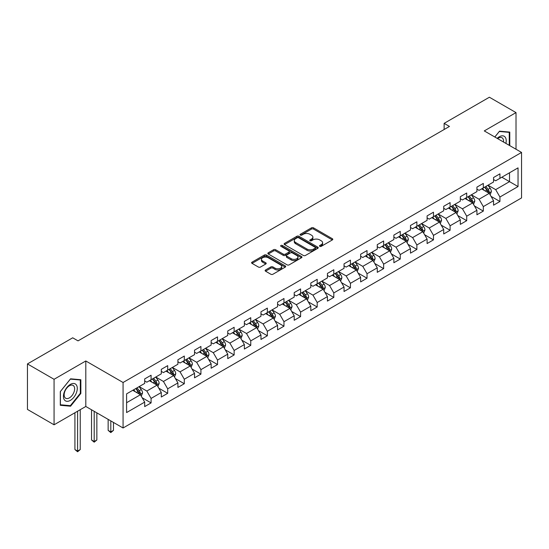<?xml version="1.0" encoding="UTF-8"?>
<svg xmlns="http://www.w3.org/2000/svg" width="549" height="549" viewBox="0 0 549 549"><rect width="100%" height="100%" fill="white"/><g stroke="black" fill="none" stroke-linecap="round" stroke-linejoin="round"><path stroke-width="0.82" d="M319.786 246.336A1.036 0.597 0 0 0 321.247 246.336L332.358 239.92A1.475 0.851 0 0 0 332.79 239.316A1.475 0.851 0 0 0 332.358 238.719L313.541 227.856A1.475 0.851 0 0 0 311.455 227.856L300.344 234.265A1.036 0.597 0 0 0 300.042 234.691A1.036 0.597 0 0 0 300.344 235.109A1.036 0.597 0 0 0 301.806 235.109L303.247 234.279A4.728 2.731 0 0 1 309.938 234.279L311.503 235.185A4.728 2.731 0 0 1 312.889 237.12A4.728 2.731 0 0 1 311.503 239.048L310.068 239.879A1.036 0.597 0 0 0 309.766 240.297A1.036 0.597 0 0 0 310.068 240.723A1.036 0.597 0 0 0 311.53 240.723L312.964 239.892A4.728 2.731 0 0 1 319.655 239.892L321.227 240.798A4.728 2.731 0 0 1 322.613 242.727A4.728 2.731 0 0 1 321.227 244.662L319.786 245.492A1.036 0.597 0 0 0 319.484 245.911A1.036 0.597 0 0 0 319.786 246.336L319.786 245.492M265.565 269.978A1.475 0.851 0 0 0 265.133 270.582A1.475 0.851 0 0 0 265.565 271.185L270.842 274.232A1.475 0.851 0 0 0 272.935 274.232L285.267 267.109A1.475 0.851 0 0 0 285.7 266.505A1.475 0.851 0 0 0 285.267 265.901L266.45 255.038A1.475 0.851 0 0 0 264.364 255.038L252.032 262.161A1.475 0.851 0 0 0 251.593 262.765A1.475 0.851 0 0 0 252.032 263.369L258.407 267.047A1.475 0.851 0 0 0 260.494 267.047L265.771 264A1.475 0.851 0 0 0 266.21 263.396A1.475 0.851 0 0 0 265.771 262.793L262.614 260.967A3.953 2.285 0 0 1 261.454 259.354A3.953 2.285 0 0 1 263.897 257.248A3.953 2.285 0 0 1 268.207 257.742L280.587 264.892A3.953 2.285 0 0 1 281.747 266.505A3.953 2.285 0 0 1 279.311 268.612A3.953 2.285 0 0 1 275.001 268.118L272.935 266.931A1.475 0.851 0 0 0 270.842 266.931L265.565 269.978L265.565 271.185M85.802 360.974L54.07 379.297L27.45 363.925L27.45 409.424L54.07 424.796L85.802 406.473L123.072 427.987L123.072 382.495L85.802 360.974L85.802 406.473M516.012 149.239L516.012 112.6L484.28 130.916L521.55 152.437L123.072 382.495M516.012 112.6L489.392 97.228L444.134 123.36L444.134 129.502M27.45 363.925L72.708 337.8L78.033 340.874L449.459 126.435L444.134 123.36M303.35 255.463A1.475 0.851 0 0 0 305.443 255.463L317.775 248.34A1.475 0.851 0 0 0 318.207 247.736A1.475 0.851 0 0 0 317.775 247.132L298.958 236.269A1.475 0.851 0 0 0 296.872 236.269L284.533 243.392A1.475 0.851 0 0 0 284.101 243.996A1.475 0.851 0 0 0 284.533 244.6L303.35 255.463M281.342 246.556A1.036 0.597 0 0 1 282.392 246.707L282.392 245.472L301.525 256.52A1.475 0.851 0 0 1 301.957 257.124A1.475 0.851 0 0 1 301.525 257.728L289.186 264.844A1.475 0.851 0 0 1 287.1 264.844L268.283 253.981L273.56 250.962L273.56 249.726L268.283 252.773A1.475 0.851 0 0 0 267.85 253.377A1.475 0.851 0 0 0 268.283 253.981L268.283 252.773M273.56 250.962A1.475 0.851 0 0 1 275.653 250.962L275.653 249.726A1.475 0.851 0 0 0 273.56 249.726M275.653 249.726L283.284 254.132A1.475 0.851 0 0 0 285.37 254.132L288.877 252.115A1.475 0.851 0 0 0 289.309 251.511A1.475 0.851 0 0 0 288.877 250.907L280.93 246.323A1.036 0.597 0 0 1 280.628 245.897A1.036 0.597 0 0 1 281.266 245.348A1.036 0.597 0 0 1 282.392 245.472M123.072 427.987L521.55 197.935L521.55 152.437M142.191 397.771L151.085 402.904L151.085 398.416L161.303 392.514L161.303 397.002L167.692 393.317L167.692 388.829L177.917 382.928L177.917 387.416L184.306 383.724L184.306 379.235L194.531 373.334L194.531 377.822L200.92 374.137L200.92 369.649L211.139 363.747L211.139 368.235L217.528 364.543L217.528 360.055L227.753 354.153L227.753 358.641L234.142 354.949L234.142 350.461L244.367 344.559L244.367 349.047L250.756 345.362L250.756 340.874L260.974 334.972L260.974 339.46L267.363 335.768L267.363 331.28L277.588 325.379L277.588 329.867L283.977 326.181L283.977 321.693L294.202 315.792L294.202 320.28L300.591 316.588L300.591 312.1L310.809 306.198L310.809 310.686L317.198 307.001L317.198 302.513L327.424 296.611L327.424 301.099L333.813 297.407L333.813 292.919L344.038 287.017L344.038 291.505L350.427 287.813L350.427 283.325L360.645 277.423L360.645 281.912L367.034 278.226L367.034 273.738L377.259 267.837L377.259 272.325L383.648 268.633L383.648 264.144L393.873 258.243L393.873 262.731L400.262 259.046L400.262 254.558L410.487 248.656L410.487 253.144L416.876 249.452L416.876 244.964L427.095 239.062L427.095 243.55L433.484 239.865L433.484 235.377L443.709 229.475L443.709 233.963L450.098 230.271L450.098 225.783L460.323 219.881L460.323 224.369L466.712 220.677L466.712 216.189L476.93 210.288L476.93 214.776L483.319 211.091L483.319 206.602L493.544 200.701L493.544 205.189L499.933 201.497L499.933 197.009L518.036 186.557L518.036 167.87L509.52 172.784L509.52 181.644L518.036 186.557M151.085 402.904L144.689 406.596L144.689 402.108L126.593 412.56L126.593 393.866L144.689 383.415L144.689 378.927L151.085 375.241L151.085 379.73L161.303 373.828L161.303 369.34L167.692 365.648L167.692 370.136L177.917 364.234L177.917 359.746L184.306 356.061L184.306 360.549L194.531 354.647L194.531 350.159L200.92 346.467L200.92 350.955L211.139 345.053L211.139 340.565L217.528 336.873L217.528 341.361L227.753 335.46L227.753 330.972L234.142 327.286L234.142 331.774L244.367 325.873L244.367 321.385L250.756 317.693L250.756 322.181L260.974 316.279L260.974 311.791L267.363 308.106L267.363 312.594L277.588 306.692L277.588 302.204L283.977 298.512L283.977 303L294.202 297.098L294.202 292.61L300.591 288.925L300.591 293.413L310.809 287.511L310.809 283.023L317.198 279.331L317.198 283.819L327.424 277.918L327.424 273.429L333.813 269.737L333.813 274.226L344.038 268.324L344.038 263.836L350.427 260.151L350.427 264.639L360.645 258.737L360.645 254.249L367.034 250.557L367.034 255.045L377.259 249.143L377.259 244.655L383.648 240.97L383.648 245.458L393.873 239.556L393.873 235.068L400.262 231.376L400.262 235.864L410.487 229.962L410.487 225.474L416.876 221.789L416.876 226.277L427.095 220.375L427.095 215.887L433.484 212.195L433.484 216.683L443.709 210.782L443.709 206.294L450.098 202.602L450.098 207.09L460.323 201.188L460.323 196.7L466.712 193.015L466.712 197.503L476.93 191.601L476.93 187.113L483.319 183.421L483.319 187.909L493.544 182.007L493.544 177.519L499.933 173.834L499.933 178.322L518.036 167.87M149.376 380.711L157.041 385.137L146.823 391.039L139.158 386.613M144.689 380.958L146.823 382.186L151.085 379.73M146.823 391.039L151.085 398.416M157.041 385.137L161.303 392.514M165.99 371.124L173.656 375.55L163.437 381.452L155.765 377.026M161.303 371.364L163.437 372.599L167.692 370.136M163.437 381.452L167.692 388.829M173.656 375.55L177.917 382.928M182.604 361.53L190.27 365.957L180.045 371.858L172.379 367.432M177.917 361.777L180.045 363.006L184.306 360.549M180.045 371.858L184.306 379.235M190.27 365.957L194.531 373.334M199.212 351.936L206.884 356.363L196.659 362.271L188.993 357.838M194.531 352.184L196.659 353.412L200.92 350.955M196.659 362.271L200.92 369.649M206.884 356.363L211.139 363.747M215.826 342.35L223.491 346.776L213.273 352.678L205.601 348.251M211.139 342.597L213.273 343.825L217.528 341.361M213.273 352.678L217.528 360.055M223.491 346.776L227.753 354.153M232.44 332.756L240.105 337.182L229.88 343.084L222.215 338.658M227.753 333.003L229.88 334.231L234.142 331.774M229.88 343.084L234.142 350.461M240.105 337.182L244.367 344.559M249.047 323.169L256.719 327.595L246.494 333.497L238.829 329.071M244.367 323.416L246.494 324.644L250.756 322.181M246.494 333.497L250.756 340.874M256.719 327.595L260.974 334.972M265.661 313.575L273.327 318.001L263.108 323.903L255.436 319.477M260.974 313.822L263.108 315.051L267.363 312.594M263.108 323.903L267.363 331.28M273.327 318.001L277.588 325.379M282.275 303.988L289.941 308.414L279.716 314.316L272.05 309.89M277.588 304.228L279.716 305.464L283.977 303M279.716 314.316L283.977 321.693M289.941 308.414L294.202 315.792M298.882 294.394L306.555 298.821L296.33 304.722L288.664 300.296M294.202 294.641L296.33 295.87L300.591 293.413M296.33 304.722L300.591 312.1M306.555 298.821L310.809 306.198M315.497 284.801L323.162 289.227L312.944 295.129L305.271 290.702M310.809 285.048L312.944 286.276L317.198 283.819M312.944 295.129L317.198 302.513M323.162 289.227L327.424 296.611M332.111 275.214L339.776 279.64L329.551 285.542L321.886 281.115M327.424 275.461L329.551 276.689L333.813 274.226M329.551 285.542L333.813 292.919M339.776 279.64L344.038 287.017M348.718 265.62L356.39 270.046L346.165 275.948L338.5 271.522M344.038 265.867L346.165 267.095L350.427 264.639M346.165 275.948L350.427 283.325M356.39 270.046L360.645 277.423M365.332 256.033L372.997 260.459L362.779 266.361L355.114 261.935M360.645 256.28L362.779 257.508L367.034 255.045M362.779 266.361L367.034 273.738M372.997 260.459L377.259 267.837M381.946 246.439L389.612 250.866L379.386 256.767L371.721 252.341M377.259 246.686L379.386 247.915L383.648 245.458M379.386 256.767L383.648 264.144M389.612 250.866L393.873 258.243M398.56 236.852L406.226 241.279L396.001 247.18L388.335 242.754M393.873 237.093L396.001 238.328L400.262 235.864M396.001 247.18L400.262 254.558M406.226 241.279L410.487 248.656M415.168 227.259L422.84 231.685L412.615 237.587L404.949 233.16M410.487 227.506L412.615 228.734L416.876 226.277M412.615 237.587L416.876 244.964M422.84 231.685L427.095 239.062M431.782 217.665L439.447 222.091L429.229 227.993L421.557 223.567M427.095 217.912L429.229 219.14L433.484 216.683M429.229 227.993L433.484 235.377M439.447 222.091L443.709 229.475M448.396 208.078L456.061 212.504L445.836 218.406L438.171 213.98M443.709 208.325L445.836 209.553L450.098 207.09M445.836 218.406L450.098 225.783M456.061 212.504L460.323 219.881M465.003 198.484L472.675 202.91L462.45 208.812L454.785 204.386M460.323 198.731L462.45 199.96L466.712 197.503M462.45 208.812L466.712 216.189M472.675 202.91L476.93 210.288M481.617 188.897L489.283 193.323L479.064 199.225L471.392 194.799M476.93 189.144L479.064 190.373L483.319 187.909M479.064 199.225L483.319 206.602M489.283 193.323L493.544 200.701M501.848 177.217L509.52 181.644L495.672 189.631L488.006 185.205M493.544 179.55L495.672 180.779L499.933 178.322M495.672 189.631L499.933 197.009M54.07 379.297L54.07 424.796M126.593 402.719L140.434 394.731L132.769 390.305M140.434 394.731L144.689 402.108M491.039 196.364L499.933 201.497M474.432 205.957L483.319 211.091M457.818 215.544L466.712 220.677M441.204 225.138L450.098 230.271M424.597 234.732L433.484 239.865M407.982 244.319L416.876 249.452M391.368 253.913L400.262 259.046M374.754 263.499L383.648 268.633M358.147 273.093L367.034 278.226M341.533 282.68L350.427 287.813M324.919 292.274L333.813 297.407M308.312 301.868L317.198 307.001M291.697 311.455L300.591 316.588M275.083 321.048L283.977 326.181M258.476 330.635L267.363 335.768M241.862 340.229L250.756 345.362M225.248 349.816L234.142 354.949M208.641 359.41L217.528 364.543M192.026 369.003L200.92 374.137M175.412 378.59L184.306 383.724M158.805 388.184L167.692 393.317M509.781 145.643L509.781 132.089L499.508 131.177L494.821 137.003M60.301 405.299L70.574 406.219L80.854 393.434L80.854 379.73L70.574 378.817L60.301 391.595L60.301 405.299M80.319 393.125L80.854 393.434M69.49 405.587L70.574 406.219M320.197 246.48L321.227 245.89A4.728 2.731 0 0 0 322.613 243.962L322.613 242.727M312.889 237.12L312.889 238.348A4.728 2.731 0 0 1 311.503 240.277L310.48 240.867M332.337 239.934L313.541 229.084A1.475 0.851 0 0 0 311.455 229.084L300.756 235.253M317.775 247.132L317.775 248.34L298.958 237.504A1.475 0.851 0 0 0 296.872 237.504L284.554 244.614M315.16 248.162A1.036 0.597 0 0 0 315.462 247.736A1.036 0.597 0 0 0 315.16 247.318L298.649 237.779A1.036 0.597 0 0 0 297.181 237.779L295.671 238.657A4.728 2.731 0 0 0 294.285 240.586A4.728 2.731 0 0 0 295.671 242.521L306.96 249.033A4.728 2.731 0 0 0 313.644 249.033L315.16 248.162L315.16 249.39A1.036 0.597 0 0 0 315.462 248.965L315.462 247.736M294.285 240.586L294.285 241.814A4.728 2.731 0 0 0 295.671 243.749L295.671 242.521M315.16 249.39L313.644 250.262A4.728 2.731 0 0 1 306.96 250.262L295.671 243.749M275.653 250.962L283.284 255.367A1.475 0.851 0 0 0 285.37 255.367L288.877 253.343A1.475 0.851 0 0 0 289.309 252.739L289.309 251.511M282.392 246.707L301.504 257.735M291.196 258.703A3.953 2.285 0 0 0 295.506 259.203A3.953 2.285 0 0 0 297.949 257.09A3.953 2.285 0 0 0 296.789 255.477L292.425 252.959A1.475 0.851 0 0 0 290.339 252.959L286.839 254.976A1.475 0.851 0 0 0 286.4 255.58A1.475 0.851 0 0 0 286.839 256.184L291.196 258.703L291.196 259.938A3.953 2.285 0 0 0 295.506 260.432A3.953 2.285 0 0 0 297.949 258.318L297.949 257.09M286.4 255.58L286.4 256.815A1.475 0.851 0 0 0 286.839 257.419L286.839 256.184M291.196 259.938L286.839 257.419M281.747 266.505L281.747 267.734A3.953 2.285 0 0 1 279.311 269.847A3.953 2.285 0 0 1 275.001 269.346L272.935 268.159A1.475 0.851 0 0 0 270.842 268.159L265.586 271.192M261.454 259.354L261.454 260.583A3.953 2.285 0 0 0 262.614 262.196L262.614 260.967M265.757 264.014L262.614 262.196M285.247 267.123L266.45 256.266A1.475 0.851 0 0 0 264.364 256.266L252.046 263.376M490.127 194.778L491.389 191.587A3.994 2.306 -120 0 0 490.12 188.19L487.924 185.253M484.088 190.325L482.598 188.328M488.665 192.967L489.241 191.759A3.994 2.306 -120 0 0 488.095 189.357L485.899 186.427M484.897 187.003L487.334 190.256A2.031 1.173 60 0 1 487.704 190.874L489.241 191.759M484.623 187.161L486.819 190.098A3.994 2.306 60 0 1 487.958 192.493M508.594 131.986L509.252 132.364L509.252 145.334M494.841 137.017L499.295 131.479L509.252 132.364M505.883 143.392A9.786 5.655 120 0 0 504.188 136.276A9.786 5.655 120 0 0 497.174 138.369M503.515 142.026A7.412 4.282 120 0 0 502.026 137.772A7.412 4.282 120 0 0 497.607 138.616M70.361 400.386A9.786 5.655 120 0 0 77.285 388.397A9.786 5.655 120 0 0 70.361 384.403A9.786 5.655 120 0 0 63.444 396.392A9.786 5.655 120 0 0 70.361 400.386M69.394 397.881A7.412 4.282 120 0 0 74.239 391.355A7.412 4.282 120 0 0 73.099 385.412A7.412 4.282 120 0 0 69.394 385.782A7.412 4.282 120 0 0 64.549 392.315A7.412 4.282 120 0 0 65.688 398.251A7.412 4.282 120 0 0 69.394 397.881M60.411 391.506L70.361 379.119L80.319 380.004L80.319 393.283L70.361 405.67L60.411 404.778L60.39 391.492M79.66 379.627L80.319 380.004M473.513 204.372L474.782 201.181A3.994 2.306 -120 0 0 473.506 197.777L471.31 194.847M467.48 199.911L465.984 197.921M472.058 202.554L472.627 201.346A3.994 2.306 -120 0 0 471.481 198.951L469.285 196.014M468.283 196.59L470.726 199.85A2.031 1.173 60 0 1 471.097 200.467L472.627 201.346M468.009 196.755L470.205 199.685A3.994 2.306 60 0 1 471.351 202.087M456.898 213.959L458.168 210.768A3.994 2.306 -120 0 0 456.892 207.371L454.696 204.434M450.866 209.505L449.37 207.508M455.444 212.147L456.013 210.94A3.994 2.306 -120 0 0 454.874 208.538L452.671 205.607M451.676 206.184L454.112 209.437A2.031 1.173 60 0 1 454.483 210.054L456.013 210.94M451.395 206.342L453.591 209.279A3.994 2.306 60 0 1 454.737 211.681M440.291 223.553L441.554 220.362A3.994 2.306 -120 0 0 440.284 216.965L438.088 214.028M434.252 219.092L432.763 217.102M438.829 221.734L439.399 220.533A3.994 2.306 -120 0 0 438.26 218.131L436.064 215.194M435.062 215.771L437.498 219.03A2.031 1.173 60 0 1 437.869 219.648L439.399 220.533M434.781 215.935L436.983 218.866A3.994 2.306 60 0 1 438.123 221.268M423.677 233.14L424.947 229.949A3.994 2.306 -120 0 0 423.67 226.552L421.474 223.621M417.645 228.686L416.149 226.696M422.222 231.328L422.792 230.12A3.994 2.306 -120 0 0 421.646 227.718L419.45 224.788M418.448 225.364L420.891 228.617A2.031 1.173 60 0 1 421.255 229.235L422.792 230.12M418.173 225.522L420.369 228.459A3.994 2.306 60 0 1 421.515 230.861M407.063 242.733L408.332 239.542A3.994 2.306 -120 0 0 407.056 236.145L404.86 233.208M401.031 238.28L399.535 236.283M405.608 240.922L406.178 239.714A3.994 2.306 -120 0 0 405.038 237.312L402.836 234.375M401.841 234.958L404.277 238.211A2.031 1.173 60 0 1 404.647 238.829L406.178 239.714M401.559 235.116L403.755 238.046A3.994 2.306 60 0 1 404.901 240.448M390.456 252.32L391.718 249.129A3.994 2.306 -120 0 0 390.449 245.732L388.246 242.802M384.417 247.867L382.928 245.877M388.994 250.509L389.564 249.301A3.994 2.306 -120 0 0 388.424 246.906L386.228 243.969M385.226 244.545L387.663 247.798A2.031 1.173 60 0 1 388.033 248.416L389.564 249.301M384.945 244.703L387.148 247.64A3.994 2.306 60 0 1 388.287 250.042M373.842 261.914L375.111 258.723A3.994 2.306 -120 0 0 373.835 255.326L371.639 252.389M367.803 257.46L366.313 255.463M372.38 260.102L372.956 258.895A3.994 2.306 -120 0 0 371.81 256.493L369.614 253.563M368.612 254.139L371.055 257.392A2.031 1.173 60 0 1 371.419 258.009L372.956 258.895M368.338 254.297L370.534 257.234A3.994 2.306 60 0 1 371.673 259.629M357.227 271.508L358.497 268.317A3.994 2.306 -120 0 0 357.221 264.913L355.025 261.983M351.195 267.047L349.699 265.057M355.773 269.689L356.342 268.482A3.994 2.306 -120 0 0 355.203 266.087L353 263.149M352.005 263.726L354.441 266.986A2.031 1.173 60 0 1 354.812 267.603L356.342 268.482M351.724 263.891L353.92 266.821A3.994 2.306 60 0 1 355.066 269.223M340.62 281.095L341.883 277.904A3.994 2.306 -120 0 0 340.613 274.507L338.41 271.57M334.581 276.641L333.092 274.644M339.158 279.283L339.728 278.075A3.994 2.306 -120 0 0 338.589 275.673L336.393 272.743M335.391 273.32L337.827 276.572A2.031 1.173 60 0 1 338.198 277.19L339.728 278.075M335.11 273.477L337.312 276.415A3.994 2.306 60 0 1 338.452 278.817M324.006 290.689L325.276 287.498A3.994 2.306 -120 0 0 323.999 284.101L321.803 281.163M317.967 286.228L316.478 284.238M322.544 288.87L323.121 287.669A3.994 2.306 -120 0 0 321.975 285.267L319.779 282.33M318.777 282.907L321.213 286.166A2.031 1.173 60 0 1 321.584 286.784L323.121 287.669M318.502 283.071L320.698 286.002A3.994 2.306 60 0 1 321.838 288.403M307.392 300.276L308.662 297.084A3.994 2.306 -120 0 0 307.385 293.688L305.189 290.757M301.36 295.822L299.864 293.832M305.937 298.464L306.507 297.256A3.994 2.306 -120 0 0 305.361 294.854L303.165 291.924M302.17 292.5L304.606 295.753A2.031 1.173 60 0 1 304.976 296.371L306.507 297.256M301.888 292.658L304.084 295.595A3.994 2.306 60 0 1 305.23 297.997M290.785 309.869L292.047 306.678A3.994 2.306 -120 0 0 290.778 303.281L288.575 300.344M284.746 305.416L283.25 303.419M289.323 308.058L289.893 306.85A3.994 2.306 -120 0 0 288.753 304.448L286.551 301.511M285.555 302.094L287.992 305.347A2.031 1.173 60 0 1 288.362 305.965L289.893 306.85M285.274 302.252L287.477 305.182A3.994 2.306 60 0 1 288.616 307.584M274.171 319.463L275.433 316.265A3.994 2.306 -120 0 0 274.164 312.868L271.968 309.938M268.132 315.002L266.642 313.012M272.709 317.645L273.285 316.437A3.994 2.306 -120 0 0 272.139 314.042L269.943 311.105M268.941 311.681L271.378 314.934A2.031 1.173 60 0 1 271.748 315.551L273.285 316.437M268.667 311.846L270.863 314.776A3.994 2.306 60 0 1 272.002 317.178M257.556 329.05L258.826 325.859A3.994 2.306 -120 0 0 257.55 322.462L255.354 319.525M251.524 324.596L250.028 322.599M256.102 327.238L256.671 326.031A3.994 2.306 -120 0 0 255.525 323.629L253.329 320.698M252.327 321.275L254.77 324.528A2.031 1.173 60 0 1 255.141 325.145L256.671 326.031M252.053 321.433L254.249 324.37A3.994 2.306 60 0 1 255.395 326.765M240.949 338.644L242.212 335.453A3.994 2.306 -120 0 0 240.942 332.049L238.74 329.119M234.91 334.183L233.414 332.193M239.488 336.825L240.057 335.617A3.994 2.306 -120 0 0 238.918 333.222L236.715 330.285M235.72 330.862L238.156 334.121A2.031 1.173 60 0 1 238.527 334.739L240.057 335.617M235.439 331.026L237.635 333.957A3.994 2.306 60 0 1 238.781 336.359M224.335 348.231L225.598 345.04A3.994 2.306 -120 0 0 224.328 341.643L222.132 338.706M218.296 343.777L216.807 341.78M222.873 346.419L223.443 345.211A3.994 2.306 -120 0 0 222.304 342.809L220.108 339.879M219.106 340.455L221.542 343.708A2.031 1.173 60 0 1 221.913 344.326L223.443 345.211M218.831 340.613L221.027 343.55A3.994 2.306 60 0 1 222.167 345.952M207.721 357.824L208.991 354.633A3.994 2.306 -120 0 0 207.714 351.236L205.518 348.299M201.689 353.364L200.193 351.374M206.266 356.006L206.836 354.805A3.994 2.306 -120 0 0 205.69 352.403L203.494 349.466M202.492 350.042L204.935 353.302A2.031 1.173 60 0 1 205.299 353.92L206.836 354.805M202.217 350.207L204.413 353.137A3.994 2.306 60 0 1 205.559 355.539M191.107 367.411L192.376 364.22A3.994 2.306 -120 0 0 191.1 360.823L188.904 357.893M185.075 362.958L183.579 360.968M189.652 365.6L190.222 364.392A3.994 2.306 -120 0 0 189.082 361.99L186.88 359.06M185.885 359.636L188.321 362.889A2.031 1.173 60 0 1 188.691 363.507L190.222 364.392M185.603 359.794L187.799 362.731A3.994 2.306 60 0 1 188.945 365.133M174.5 377.005L175.762 373.814A3.994 2.306 -120 0 0 174.493 370.417L172.29 367.48M168.461 372.551L166.971 370.554M173.038 375.193L173.608 373.986A3.994 2.306 -120 0 0 172.468 371.584L170.272 368.647M169.27 369.23L171.707 372.483A2.031 1.173 60 0 1 172.077 373.1L173.608 373.986M168.989 369.388L171.192 372.318A3.994 2.306 60 0 1 172.331 374.72M110.809 420.905L110.809 431.912L113.471 430.375L113.471 422.442M113.471 430.375L110.809 432.591L108.146 430.375L108.146 419.367M108.146 430.375L110.809 431.912L110.809 432.591M157.886 386.599L159.155 383.408A3.994 2.306 -120 0 0 157.879 380.004L155.683 377.074M151.853 382.138L150.357 380.148M156.424 384.78L157 383.573A3.994 2.306 -120 0 0 155.854 381.178L153.658 378.24M152.656 378.817L155.099 382.07A2.031 1.173 60 0 1 155.463 382.687L157 383.573M152.382 378.982L154.578 381.912A3.994 2.306 60 0 1 155.724 384.314M94.195 411.318L94.195 441.506L96.857 439.969L96.857 412.855M96.857 439.969L94.195 442.178L91.532 439.969L91.532 409.78M91.532 439.969L94.195 441.506L94.195 442.178M141.271 396.186L142.541 392.995A3.994 2.306 -120 0 0 141.265 389.598L139.069 386.661M135.239 391.732L133.743 389.735M139.817 394.374L140.386 393.166A3.994 2.306 -120 0 0 139.247 390.764L137.044 387.834M136.049 388.411L138.485 391.663A2.031 1.173 60 0 1 138.856 392.281L140.386 393.166M135.768 388.568L137.964 391.506A3.994 2.306 60 0 1 139.11 393.901M77.587 411.222L77.587 451.093L80.243 449.556L80.243 409.684M80.243 449.556L77.587 451.772L74.925 449.556L74.925 412.759M74.925 449.556L77.587 451.093L77.587 451.772M321.227 245.89L321.227 244.662M310.068 240.723L310.068 239.879M311.503 240.277L311.503 239.048M300.344 235.109L300.344 234.265M311.455 229.084L311.455 227.856M313.541 229.084L313.541 227.856M332.358 239.92L332.358 238.719M284.533 244.6L284.533 243.392M296.872 237.504L296.872 236.269M298.958 237.504L298.958 236.269M306.96 250.262L306.96 249.033M313.644 250.262L313.644 249.033M283.284 255.367L283.284 254.132M285.37 255.367L285.37 254.132M288.877 253.343L288.877 252.115M301.525 257.728L301.525 256.52M270.842 268.159L270.842 266.931M272.935 268.159L272.935 266.931M275.001 269.346L275.001 268.118M265.771 264L265.771 262.793M252.032 263.369L252.032 262.161M264.364 256.266L264.364 255.038M266.45 256.266L266.45 255.038M285.267 267.109L285.267 265.901M488.891 193.097L491.369 191.663M488.095 189.357L490.12 188.19M485.254 190.997L486.819 190.098M472.277 202.684L474.755 201.257M471.481 198.951L473.506 197.777M468.647 200.584L470.205 199.685M455.663 212.278L458.141 210.843M454.874 208.538L456.892 207.371M452.033 210.178L453.591 209.279M439.056 221.865L441.533 220.437M438.26 218.131L440.284 216.965M435.419 219.772L436.983 218.866M422.442 231.458L424.919 230.031M421.646 227.718L423.67 226.552M418.812 229.358L420.369 228.459M405.828 241.045L408.305 239.618M405.038 237.312L407.056 236.145M402.197 238.952L403.755 238.046M389.22 250.639L391.698 249.212M388.424 246.906L390.449 245.732M385.583 248.539L387.148 247.64M372.606 260.233L375.084 258.799M371.81 256.493L373.835 255.326M368.976 258.133L370.534 257.234M355.992 269.82L358.47 268.392M355.203 266.087L357.221 264.913M352.362 267.72L353.92 266.821M339.385 279.414L341.855 277.979M338.589 275.673L340.613 274.507M335.748 277.314L337.312 276.415M322.771 289L325.248 287.573M321.975 285.267L323.999 284.101M319.141 286.907L320.698 286.002M306.157 298.594L308.634 297.167M305.361 294.854L307.385 293.688M302.526 296.494L304.084 295.595M289.549 308.181L292.02 306.754M288.753 304.448L290.778 303.281M285.912 306.088L287.477 305.182M272.935 317.775L275.413 316.348M272.139 314.042L274.164 312.868M269.298 315.675L270.863 314.776M256.321 327.369L258.799 325.934M255.525 323.629L257.55 322.462M252.691 325.269L254.249 324.37M239.714 336.956L242.184 335.528M238.918 333.222L240.942 332.049M236.077 334.856L237.635 333.957M223.1 346.549L225.577 345.115M222.304 342.809L224.328 341.643M219.463 344.449L221.027 343.55M206.486 356.136L208.963 354.709M205.69 352.403L207.714 351.236M202.856 354.043L204.413 353.137M189.872 365.73L192.349 364.303M189.082 361.99L191.1 360.823M186.241 363.63L187.799 362.731M173.264 375.317L175.742 373.89M172.468 371.584L174.493 370.417M169.627 373.224L171.192 372.318M156.65 384.911L159.128 383.483M155.854 381.178L157.879 380.004M153.02 382.811L154.578 381.912M140.036 394.505L142.514 393.07M139.247 390.764L141.265 389.598M136.406 392.405L137.964 391.506"/></g></svg>
